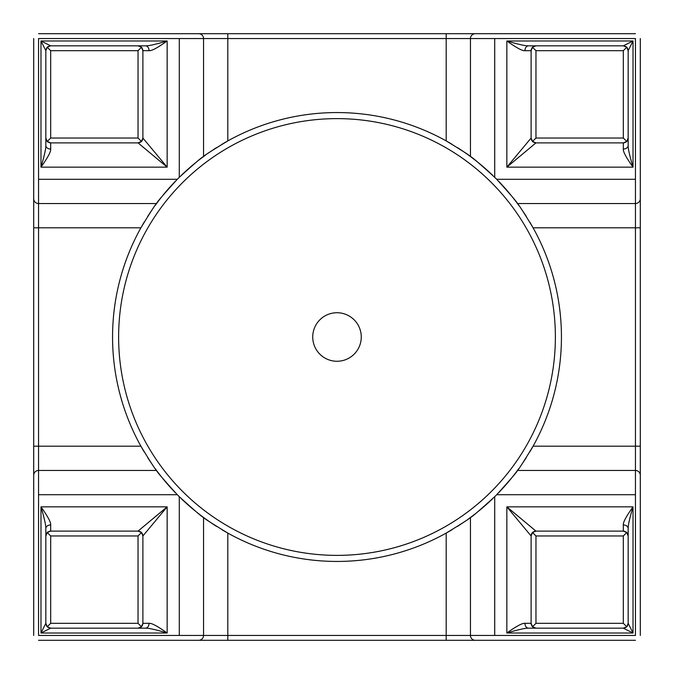<?xml version="1.0" encoding="UTF-8"?>
<svg xmlns="http://www.w3.org/2000/svg" width="674" height="674" viewBox="0 0 674 674"><rect width="100%" height="100%" fill="white"/><g stroke="black" fill="none" stroke-linecap="round" stroke-linejoin="round"><path stroke-width="1.01" d="M50.685 623.315L50.685 535.965L138.035 535.965L138.035 623.315L50.685 623.315L47.256 626.744L45.832 623.315L45.832 535.965L45.832 623.315L47.256 626.744L50.685 623.315L138.035 623.315L141.464 626.744L138.035 628.168L145.449 628.168L50.685 628.168L138.035 628.168A4.853 4.853 90 0 0 139.291 628A4.853 4.853 -90 0 1 138.035 628.168L141.464 626.744L138.035 623.315L138.035 535.965L141.464 532.536L142.888 535.965L142.888 623.315L142.888 535.965L141.464 532.536L138.035 535.965L50.685 535.965L50.685 623.315M50.685 50.685L138.035 50.685L138.035 138.035L50.685 138.035L50.685 50.685L47.256 47.256L50.685 45.832L138.035 45.832L50.685 45.832L47.256 47.256L50.685 50.685L50.685 138.035L47.256 141.464L45.832 138.035L45.832 145.449L45.832 50.685L45.832 138.035A4.853 4.853 180 0 0 46.001 139.291A4.853 4.853 0 0 1 45.832 138.035L47.256 141.464L50.685 138.035L138.035 138.035L141.464 141.464L138.035 142.888L50.685 142.888L50.685 149.064C51.047 151.524 47.812 157.556 40.979 167.152L167.152 167.152L167.152 40.979L40.979 40.979L40.979 167.152C44.391 155.635 46.009 148.398 45.832 145.449A4.853 3.614 180 0 0 50.685 149.064L50.685 142.888L47.256 141.464L50.685 142.888A4.853 4.853 0 0 1 49.429 142.72A4.853 4.853 180 0 0 50.685 142.888L138.035 142.888L141.464 141.464L138.035 138.035L138.035 50.685L50.685 50.685M535.965 50.685L623.315 50.685L623.315 138.035L535.965 138.035L535.965 50.685L532.536 47.256L535.965 45.832L528.551 45.832L623.315 45.832L535.965 45.832A4.853 4.853 -90 0 0 534.709 46.001A4.853 4.853 90 0 1 535.965 45.832L532.536 47.256L535.965 50.685L535.965 138.035L532.536 141.464L531.112 138.035L531.112 50.685L531.112 138.035L532.536 141.464L535.965 138.035L623.315 138.035L626.744 141.464L623.315 142.888L535.965 142.888L506.848 167.152L633.021 167.152L633.021 40.979L506.848 40.979L506.848 167.152L633.021 167.152L633.021 40.979L628.168 50.685L628.168 138.035L628.168 50.685L626.744 47.256L623.315 50.685L535.965 50.685M535.965 535.965L623.315 535.965L623.315 623.315L535.965 623.315L535.965 535.965L532.536 532.536L535.965 531.112L623.315 531.112L623.315 524.936C622.953 522.476 626.188 516.444 633.021 506.848L506.848 506.848L506.848 633.021L633.021 633.021L633.021 506.848C629.609 518.365 627.991 525.602 628.168 528.551L628.168 535.965L628.168 528.551A4.853 3.614 0 0 0 623.315 524.936L623.315 531.112L626.744 532.536L623.315 535.965L535.965 535.965L535.965 623.315L532.536 626.744L531.112 623.315L531.112 535.965L531.112 623.315L532.536 626.744L535.965 623.315L623.315 623.315L626.744 626.744L623.315 628.168L535.965 628.168L623.315 628.168L626.744 626.744L623.315 623.315L623.315 535.965L626.744 532.536L628.168 535.965L628.168 623.315L628.168 535.965A4.853 4.853 0 0 0 628 534.709A4.853 4.853 180 0 1 628.168 535.965L626.744 532.536L623.315 531.112A4.853 4.853 180 0 1 624.571 531.281A4.853 4.853 0 0 0 623.315 531.112L535.965 531.112L532.536 532.536L535.965 535.965M33.7 635.447L33.7 38.553M38.553 33.7L635.447 33.7M640.3 38.553L640.3 635.447M635.447 640.3L38.553 640.3M451.959 529.764A224.442 224.442 0 0 1 446.188 533.092C461.648 523.723 469.736 518.508 470.452 517.455C469.736 518.508 461.648 523.723 446.188 533.092L446.188 635.447L470.452 635.447L470.452 517.455L470.452 635.447A4.853 4.853 0 0 0 475.305 640.3L198.695 640.3A4.853 4.853 90 0 0 203.548 635.447L203.548 517.455L203.548 635.447L227.812 635.447L227.812 533.092A224.442 224.442 0 0 0 446.188 533.092L446.188 635.447L227.812 635.447L227.812 533.092C212.251 523.656 204.163 518.449 203.548 517.455C204.163 518.449 212.251 523.656 227.812 533.092A224.442 224.442 0 0 1 221.973 529.722M222.041 144.236A224.442 224.442 0 0 1 227.812 140.908C212.352 150.277 204.264 155.492 203.548 156.545L203.548 38.553L203.548 156.545C204.264 155.492 212.352 150.277 227.812 140.908L227.812 38.553L446.188 38.553L446.188 140.908A224.442 224.442 0 0 0 227.812 140.908L227.812 38.553L203.548 38.553A4.853 4.853 0 0 0 198.695 33.7L227.812 33.7L227.812 38.553L179.284 38.553L179.284 177.313A224.442 224.442 0 0 0 177.313 179.284L38.553 179.284L38.553 38.553L179.284 38.553L179.284 177.313A224.442 224.442 0 0 0 177.313 179.284C163.074 195.005 156.149 203.093 156.545 203.548L38.553 203.548L38.553 227.812L140.908 227.812A224.442 224.442 0 0 0 140.908 446.188L38.553 446.188L38.553 227.812L140.908 227.812C150.403 212.167 155.61 204.079 156.545 203.548L38.553 203.548L38.553 179.284L177.313 179.284C163.074 195.005 156.149 203.093 156.545 203.548C155.61 204.079 150.403 212.167 140.908 227.812A224.442 224.442 0 0 1 144.32 221.898M144.312 452.094A224.442 224.442 0 0 1 140.908 446.188C150.395 461.833 155.61 469.921 156.545 470.452C156.149 470.907 163.074 478.995 177.313 494.716L38.553 494.716L38.553 470.452L156.545 470.452C155.61 469.921 150.395 461.833 140.908 446.188L38.553 446.188L38.553 470.452L156.545 470.452C156.149 470.907 163.074 478.995 177.313 494.716A224.442 224.442 0 0 0 179.284 496.687L179.284 635.447L38.553 635.447L38.553 494.716L177.313 494.716A224.442 224.442 0 0 0 179.284 496.687L179.284 635.447L227.812 635.447L227.812 640.3L227.812 635.447L446.188 635.447L446.188 640.3L446.188 635.447L494.716 635.447L494.716 496.687C479.029 510.9 470.941 517.826 470.452 517.455C470.941 517.826 479.029 510.9 494.716 496.687A224.442 224.442 0 0 0 496.687 494.716C510.926 478.995 517.851 470.907 517.455 470.452L635.447 470.452L635.447 494.716L496.687 494.716L635.447 494.716L635.447 635.447L494.716 635.447L494.716 496.687A224.442 224.442 0 0 0 496.687 494.716C510.926 478.995 517.851 470.907 517.455 470.452C518.39 469.921 523.597 461.833 533.092 446.188A224.442 224.442 0 0 0 533.092 227.812L635.447 227.812L635.447 446.188L533.092 446.188C523.597 461.833 518.39 469.921 517.455 470.452L635.447 470.452L635.447 446.188L533.092 446.188A224.442 224.442 0 0 1 529.68 452.102M529.68 221.898A224.442 224.442 0 0 1 533.092 227.812C523.597 212.167 518.39 204.079 517.455 203.548C517.851 203.093 510.926 195.005 496.687 179.284L635.447 179.284L635.447 203.548L517.455 203.548C518.39 204.079 523.597 212.167 533.092 227.812L635.447 227.812L635.447 203.548L517.455 203.548C517.851 203.093 510.926 195.005 496.687 179.284A224.442 224.442 0 0 0 494.716 177.313L494.716 38.553L635.447 38.553L635.447 179.284L496.687 179.284A224.442 224.442 0 0 0 494.716 177.313L494.716 38.553L446.188 38.553L446.188 33.7L446.188 38.553L227.812 38.553L227.812 33.7L475.305 33.7A4.853 4.853 -90 0 0 470.452 38.553L470.452 156.545L470.452 38.553L446.188 38.553L446.188 140.908C461.741 150.336 469.829 155.542 470.452 156.545C469.829 155.542 461.741 150.336 446.188 140.908A224.442 224.442 0 0 1 452.027 144.278M139.291 531.281A4.853 4.853 0 0 0 138.035 531.112L141.464 532.536L138.035 531.112L50.685 531.112A4.853 4.853 0 0 0 49.429 531.281A4.853 4.853 180 0 1 50.685 531.112L47.256 532.536L50.685 535.965L47.256 532.536L45.832 535.965L47.256 532.536L50.685 531.112L50.685 524.936A4.853 3.614 -0 0 0 45.832 528.551L45.832 535.965L45.832 528.551C46.009 525.602 44.391 518.365 40.979 506.848C47.812 516.444 51.047 522.476 50.685 524.936L50.685 531.112L138.035 531.112L167.152 506.848L40.979 506.848L40.979 633.021L167.152 633.021L167.152 506.848L40.979 506.848L40.979 633.021L45.832 623.315A4.853 4.853 45 0 0 46.001 624.587M528.551 628.168L535.965 628.168L532.536 626.744L535.965 628.168A4.853 4.853 90 0 1 534.709 628A4.853 4.853 -90 0 0 535.965 628.168L528.551 628.168C525.602 627.991 518.365 629.609 506.848 633.021L633.021 633.021L633.021 506.848L506.848 506.848L506.848 633.021C516.444 626.188 522.476 622.953 524.936 623.315L531.112 623.315A4.853 4.853 -90 0 0 531.281 624.571A4.853 4.853 90 0 1 531.112 623.315L524.936 623.315A4.853 3.614 -90 0 0 528.551 628.168M534.709 142.72A4.853 4.853 0 0 0 535.965 142.888L532.536 141.464L535.965 142.888L623.315 142.888A4.853 4.853 180 0 0 624.571 142.72A4.853 4.853 0 0 1 623.315 142.888L623.315 149.064A4.853 3.614 180 0 0 628.168 145.449C627.991 148.398 629.609 155.635 633.021 167.152C626.188 157.556 622.953 151.524 623.315 149.064L623.315 142.888L626.744 141.464L628.168 138.035L628.168 145.449L628.168 138.035L626.744 141.464L623.315 138.035L623.315 50.685L626.744 47.256L628.168 50.685A4.853 4.853 -135 0 0 628 49.413M142.703 139.358A4.853 4.853 -45 0 0 142.888 138.035L141.464 141.464L142.888 138.035L167.152 167.152L167.152 40.979C157.556 47.812 151.524 51.047 149.064 50.685A4.853 3.614 90 0 0 145.449 45.832L138.035 45.832L141.464 47.256L138.035 50.685L141.464 47.256L142.888 50.685L142.888 138.035L142.888 50.685L141.464 47.256L138.035 45.832A4.853 4.853 -90 0 1 139.291 46.001A4.853 4.853 90 0 0 138.035 45.832L145.449 45.832C148.398 46.009 155.635 44.391 167.152 40.979L40.979 40.979L50.685 45.832A4.853 4.853 135 0 0 49.413 46.001M624.587 46.001A4.853 4.853 -135 0 0 623.315 45.832L626.744 47.256L623.315 45.832L633.021 40.979L506.848 40.979C518.365 44.391 525.602 46.009 528.551 45.832A4.853 3.614 -90 0 0 524.936 50.685C522.476 51.047 516.444 47.812 506.848 40.979L506.848 167.152L531.112 138.035A4.853 4.853 0 0 0 531.281 139.291M46.001 49.413A4.853 4.853 135 0 0 45.832 50.685L47.256 47.256L45.832 50.685L40.979 40.979L40.979 167.152L167.152 167.152L138.035 142.888A4.853 4.853 -45 0 0 139.358 142.703M49.413 628A4.853 4.853 45 0 0 50.685 628.168L47.256 626.744L50.685 628.168L40.979 633.021L167.152 633.021C155.635 629.609 148.398 627.991 145.449 628.168A4.853 3.614 90 0 0 149.064 623.315C151.524 622.953 157.556 626.188 167.152 633.021L167.152 506.848L142.888 535.965A4.853 4.853 0 0 0 142.72 534.709M628 624.587A4.853 4.853 -45 0 0 628.168 623.315L626.744 626.744L628.168 623.315L633.021 633.021L623.315 628.168A4.853 4.853 -45 0 0 624.587 628M142.888 623.315L149.064 623.315L142.888 623.315L141.464 626.744L142.888 623.315A4.853 4.853 -90 0 1 142.72 624.571A4.853 4.853 90 0 0 142.888 623.315M531.297 534.642A4.853 4.853 135 0 0 531.112 535.965L532.536 532.536L531.112 535.965L506.848 506.848L535.965 531.112A4.853 4.853 135 0 0 534.642 531.297M531.112 50.685L524.936 50.685L531.112 50.685L532.536 47.256L531.112 50.685A4.853 4.853 90 0 1 531.281 49.429A4.853 4.853 -90 0 0 531.112 50.685M149.064 50.685L142.888 50.685A4.853 4.853 90 0 0 142.72 49.429A4.853 4.853 -90 0 1 142.888 50.685L149.064 50.685M627.637 625.523A4.853 4.853 -45 0 1 625.523 627.637M627.637 533.757A4.853 4.853 0 0 0 625.523 531.643A4.853 4.853 180 0 1 627.637 533.757M531.626 533.791A4.853 4.853 135 0 1 533.791 531.626M533.757 627.637A4.853 4.853 90 0 1 531.643 625.523A4.853 4.853 -90 0 0 533.757 627.637M628.168 138.035A4.853 4.853 0 0 1 628 139.291A4.853 4.853 180 0 0 628.168 138.035M627.637 140.243A4.853 4.853 0 0 1 625.523 142.357A4.853 4.853 180 0 0 627.637 140.243M625.523 46.363A4.853 4.853 -135 0 1 627.637 48.477M533.757 46.363A4.853 4.853 -90 0 0 531.643 48.477A4.853 4.853 90 0 1 533.757 46.363M533.757 142.357A4.853 4.853 0 0 1 531.643 140.243M142.374 140.209A4.853 4.853 -45 0 1 140.209 142.374M140.243 46.363A4.853 4.853 -90 0 1 142.357 48.477A4.853 4.853 90 0 0 140.243 46.363M46.363 48.477A4.853 4.853 135 0 1 48.477 46.363M46.363 140.243A4.853 4.853 180 0 0 48.477 142.357A4.853 4.853 0 0 1 46.363 140.243M140.243 627.637A4.853 4.853 90 0 0 142.357 625.523A4.853 4.853 -90 0 1 140.243 627.637M140.243 531.643A4.853 4.853 0 0 1 142.357 533.757M45.832 535.965A4.853 4.853 180 0 1 46.001 534.709A4.853 4.853 0 0 0 45.832 535.965M46.363 533.757A4.853 4.853 180 0 1 48.477 531.643A4.853 4.853 0 0 0 46.363 533.757M48.477 627.637A4.853 4.853 45 0 1 46.363 625.523M203.548 156.545C203.059 156.174 194.971 163.1 179.284 177.313C194.971 163.1 203.059 156.174 203.548 156.545M179.284 496.687C195.005 510.926 203.093 517.851 203.548 517.455C203.093 517.851 195.005 510.926 179.284 496.687M494.716 177.313C478.995 163.074 470.907 156.149 470.452 156.545C470.907 156.149 478.995 163.074 494.716 177.313M635.447 203.548A4.853 4.853 0 0 0 640.3 198.695L640.3 227.812L635.447 227.812L635.447 203.548M640.3 227.812L640.3 446.188L635.447 446.188L635.447 227.812L640.3 227.812M640.3 446.188L640.3 475.305A4.853 4.853 0 0 0 635.447 470.452L635.447 446.188L640.3 446.188M38.553 470.452A4.853 4.853 0 0 0 33.7 475.305L33.7 446.188L38.553 446.188L38.553 470.452M33.7 446.188L33.7 227.812L38.553 227.812L38.553 446.188L33.7 446.188M33.7 227.812L33.7 198.695A4.853 4.853 180 0 0 38.553 203.548L38.553 227.812L33.7 227.812M216.581 526.402A224.442 224.442 0 0 1 211.973 523.395M211.67 523.184A224.442 224.442 0 0 1 196.993 512.417M195.249 511.018A224.442 224.442 0 0 1 181.525 498.87M175.13 492.475A224.442 224.442 0 0 1 162.982 478.751M161.583 477.007A224.442 224.442 0 0 1 156.2 469.989M156.174 469.955A224.442 224.442 0 0 1 155.028 468.388M153.049 465.591A224.442 224.442 0 0 1 150.824 462.347M150.647 462.094A224.442 224.442 0 0 1 147.648 457.503M147.657 216.489A224.442 224.442 0 0 1 150.656 211.906M150.866 211.585A224.442 224.442 0 0 1 153.049 208.409M155.028 205.621A224.442 224.442 0 0 1 156.174 204.045M156.2 204.02A224.442 224.442 0 0 1 161.583 196.993M162.982 195.249A224.442 224.442 0 0 1 175.13 181.525M181.533 175.122A224.442 224.442 0 0 1 195.224 163.007M198.83 160.126A224.442 224.442 0 0 1 201.442 158.12M201.636 157.969A224.442 224.442 0 0 1 205.68 154.986M208.519 152.973A224.442 224.442 0 0 1 211.872 150.673M213.169 149.805A224.442 224.442 0 0 1 216.666 147.539M446.188 140.908A224.442 224.442 0 0 0 227.812 140.908M140.908 227.812A224.442 224.442 0 0 0 140.908 446.188M227.812 533.092A224.442 224.442 0 0 0 446.188 533.092M457.419 147.598A224.442 224.442 0 0 1 477.007 161.583M478.751 162.982A224.442 224.442 0 0 1 492.475 175.13M498.87 181.525A224.442 224.442 0 0 1 511.018 195.249M512.417 196.993A224.442 224.442 0 0 1 517.801 204.02M517.826 204.045A224.442 224.442 0 0 1 518.972 205.621M520.951 208.409A224.442 224.442 0 0 1 523.134 211.585M523.344 211.906A224.442 224.442 0 0 1 526.343 216.489M526.343 457.511A224.442 224.442 0 0 1 523.344 462.094M523.134 462.415A224.442 224.442 0 0 1 520.951 465.591M518.972 468.379A224.442 224.442 0 0 1 517.826 469.955M517.801 469.98A224.442 224.442 0 0 1 512.417 477.007M511.018 478.751A224.442 224.442 0 0 1 498.87 492.475M492.467 498.878A224.442 224.442 0 0 1 478.776 510.993M475.17 513.874A224.442 224.442 0 0 1 472.558 515.88M472.364 516.031A224.442 224.442 0 0 1 468.32 519.014M465.481 521.027A224.442 224.442 0 0 1 462.128 523.327M460.831 524.195A224.442 224.442 0 0 1 457.334 526.461M533.092 446.188A224.442 224.442 0 0 0 533.092 227.812M337 118.624A218.376 218.376 0 0 0 118.624 337A218.376 218.376 0 0 0 337 555.376A218.376 218.376 0 0 0 555.376 337A218.376 218.376 0 0 0 337 118.624M361.264 337A24.264 24.264 0 0 1 337 361.264A24.264 24.264 0 0 1 312.736 337A24.264 24.264 0 0 1 337 312.736A24.264 24.264 0 0 1 361.264 337A24.264 24.264 0 0 0 337 312.736A24.264 24.264 0 0 0 312.736 337A24.264 24.264 0 0 0 337 361.264A24.264 24.264 0 0 0 361.264 337"/></g></svg>

